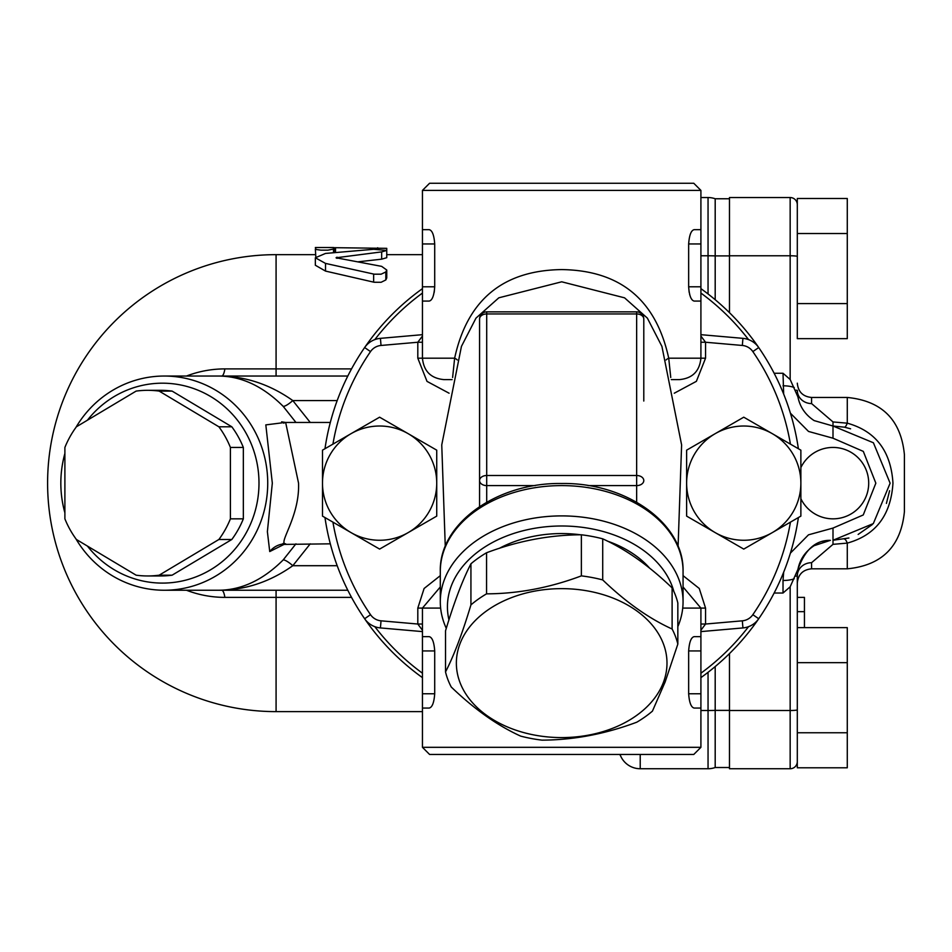 <?xml version="1.0" encoding="UTF-8"?>
<svg xmlns="http://www.w3.org/2000/svg" width="952" height="952" viewBox="0 0 952 952"><rect width="100%" height="100%" fill="white"/><g stroke="black" fill="none" stroke-linecap="round" stroke-linejoin="round"><path stroke-width="1.43" d="M797.3 732.754L847.28 732.754L847.28 767.788L797.3 767.788L797.3 575.96L797.3 597.38L804.44 597.38L804.44 627.63M847.28 732.754L847.28 627.63L797.3 627.63L797.3 597.38M797.3 662.675L847.28 662.675M797.3 338.65L797.3 198.492L847.28 198.492L847.28 338.65L797.3 338.65M774.131 593.025L783.02 593.025L790.16 586.801L797.907 569.403L797.3 575.96A14.28 13.257 180 0 1 811.58 562.703L811.58 568.82C802.905 569.665 798.145 574.425 797.3 583.1L797.3 571.807M159.162 575.187L218.889 539.486A92.82 89.655 -90 0 0 230.408 518.84L230.408 447.44A92.82 89.655 -90 0 0 218.889 426.793L159.162 391.093A92.82 89.655 -90 0 0 147.643 390.32L160.579 390.32A92.82 89.655 90 0 1 172.098 391.093L231.824 426.793A92.82 89.655 90 0 1 243.343 447.44L243.343 518.84A92.82 89.655 90 0 1 231.824 539.486L172.098 575.187A92.82 89.655 90 0 1 160.579 575.96L147.643 575.96A92.82 89.655 -90 0 0 159.162 575.187L172.098 575.187M87.417 420.213A99.96 96.557 90 0 1 228.29 410.038A99.96 96.557 90 0 1 228.29 556.242A99.96 96.557 90 0 1 87.417 546.067M218.889 539.486L231.824 539.486M230.408 518.84L243.343 518.84M230.408 447.44L243.343 447.44M218.889 426.793L231.824 426.793M159.162 391.093L172.098 391.093M147.643 390.32A92.82 89.655 -90 0 0 136.124 391.093L76.398 426.793A92.82 89.655 -90 0 0 64.891 447.44L64.891 518.84A92.82 89.655 -90 0 0 76.398 539.486L136.124 575.187A92.82 89.655 -90 0 0 147.643 575.96M729.47 710.382L715.19 710.382A21.42 2.011 180 0 1 708.05 710.501L708.05 768.74A21.42 21.42 0 0 0 715.19 767.514A21.42 21.42 0 0 1 708.05 768.74A21.42 21.42 0 0 0 715.19 767.514L729.47 767.514L715.19 767.514L715.19 666.567M715.19 299.713L715.19 198.766L729.47 198.766L715.19 198.766A21.42 21.42 0 0 0 708.05 197.54L700.91 197.54L708.05 197.54L708.05 255.779L700.91 255.779M325.513 253.434L315.35 257.778L325.513 263.406L374.255 274.188L381.109 274.188L385.834 271.951L386.75 270.023L381.669 266.37L336.056 257.778L381.669 251.887L386.75 250.447L373.696 249.293L325.513 253.434M336.556 257.373L336.556 258.182M336.865 257.29L336.865 258.266M337.187 257.23L337.187 258.337M386.75 250.447L386.75 257.683L381.669 259.17L358.095 261.812M386.75 270.023L386.75 277.948L385.834 279.947L381.109 282.28L374.16 282.256L325.513 271.082L315.35 265.251L315.35 257.778M333.486 249.055L333.486 247.52L315.35 247.52L316.052 249.483L320.955 250.162L327.893 250.162L333.486 249.055L333.486 252.577M333.486 247.675L386.75 248.341L386.75 254.66L422.45 254.66M335.532 247.758L335.532 252.375M335.235 247.758L335.235 252.399M334.925 247.758L334.925 252.435M334.628 247.746L334.628 252.47M334.342 247.734L334.342 252.494M334.081 247.734L334.081 252.518M333.866 247.722L333.866 252.542M333.7 247.71L333.7 252.566M333.581 247.698L333.581 252.577M315.35 249.055L315.802 256.6M64.891 453.438A107.1 103.447 -90 0 0 60.833 483.14A107.1 103.447 -90 0 0 64.891 512.842M75.886 538.784A107.1 103.447 -90 0 0 164.28 590.24A107.1 103.447 -90 0 0 267.726 483.14A107.1 103.447 -90 0 0 164.28 376.04A107.1 103.447 -90 0 0 75.886 427.496M285.207 422.45L265.822 424.889L272.32 483.14L267.381 531.668L269.737 551.565L285.172 543.842M283.196 406.361A14.28 3.272 135.7 0 0 292.811 400.578C269.642 384.18 244.676 376.004 217.925 376.04C241.118 375.992 262.871 386.095 283.196 406.361L295.941 422.45M295.941 543.83L283.196 559.919C262.871 580.196 241.106 590.311 217.925 590.24C244.676 590.288 269.642 582.112 292.811 565.702L310.245 543.83M310.245 422.45L292.811 400.59M269.737 551.565A21.42 20.694 90 0 1 285.648 543.83C277.722 543.83 299.868 516.853 298.547 483.14L285.648 422.462L281.625 421.855L283.97 423.212M218.091 376.04L164.28 376.04M283.196 559.919A14.28 3.272 -135.7 0 1 292.811 565.69M347.813 376.04L217.925 376.04M164.28 590.24L347.813 590.24M221.661 376.04L221.661 376.04A14.28 3.701 90 0 0 224.862 368.9A114.24 110.349 -90 0 0 186.473 376.04M186.473 590.24A114.24 110.349 -90 0 0 224.862 597.38L351.538 597.38M619.812 754.46L620.74 756.233M620.252 755.079L620.026 754.46A21.42 21.42 0 0 0 620.252 755.079A21.42 21.42 0 0 1 620.026 754.46A21.42 21.42 0 0 0 640.22 768.74A21.42 21.42 0 0 1 620.299 755.186A21.42 21.42 0 0 0 640.22 768.74A21.42 21.42 0 0 1 620.026 754.46M640.22 768.74L708.05 768.74L640.22 768.74L640.22 754.46M715.19 198.766A21.42 21.42 0 0 0 708.05 197.54M729.47 312.673L729.47 197.54L790.16 197.54L790.16 379.479L783.02 373.255L783.651 394.009M729.47 710.501L729.47 768.74L790.16 768.74A7.14 7.14 0 0 0 797.3 761.6A7.14 7.14 0 0 1 790.16 768.74L790.16 710.501L729.47 710.501L729.47 653.607M774.131 373.255L783.02 373.255M811.58 562.703L833 544.342L847.28 543.104L847.28 568.82C881.968 565.428 901.008 546.388 904.4 511.7L904.4 454.58C901.008 419.892 881.968 400.851 847.28 397.46L847.28 423.176L833 421.938L811.58 403.577A14.28 13.257 0 0 1 797.3 390.32L797.907 396.877L790.16 379.479M848.898 537.999L833 540.26L873.329 523.588L890.12 483.2L873.412 442.775L833 426.02L844.424 427.174L850.588 428.805M889.608 490.732L886.407 503.406M872.341 524.552L858.145 534.429M790.41 413.192L808.522 431.446L833 438.206L863.309 451.391L875.84 483.188L863.25 514.961L833 528.074L808.498 534.822L790.398 553.124M783.663 572.212L783.02 580.482A14.28 4.522 -0 0 0 793.052 579.185L794.254 578.756M794.254 387.523L793.052 387.095A14.28 4.522 180 0 0 783.02 385.798M797.919 569.415C804.88 549.721 815.697 540.034 830.37 540.355L814.103 545.686C805.285 551.505 799.894 559.407 797.931 569.403M830.37 540.355L822.861 541.736M797.919 396.877C799.882 406.861 805.273 414.763 814.103 420.582L833 426.02L833 438.206M844.424 539.106A14.28 2.749 -101.5 0 1 847.28 543.104C875.673 535.214 890.905 515.234 892.964 483.14C890.941 451.093 875.709 431.113 847.28 423.176A14.28 2.749 -78.5 0 1 844.424 427.174M797.3 204.68A7.14 7.14 0 0 0 790.16 197.54A7.14 7.14 0 0 1 797.3 204.68M797.3 303.605L847.28 303.605M797.3 233.526L847.28 233.526M607.424 541.105A103.53 73.209 0 0 1 634.889 555.004A103.53 73.209 0 0 1 649.788 568.332M499.264 548.364A103.53 73.209 0 0 1 580.613 534.798M486.555 552.755A117.81 83.3 180 0 0 478.38 558.015A117.81 83.3 180 0 0 470.931 563.798C462.458 580.28 453.997 602.628 445.524 630.843L445.524 671.933C453.997 655.464 462.458 633.116 470.931 604.889A117.81 83.3 0 0 1 486.555 593.846C518.162 593.727 549.768 587.741 581.363 575.877A117.81 83.3 0 0 1 602.711 579.923C625.845 602.152 648.978 618.514 672.112 629.01A117.81 83.3 0 0 1 677.836 644.099L677.836 602.997A117.81 83.3 180 0 0 672.112 587.908C648.978 565.678 625.845 549.328 602.711 538.832A117.81 83.3 180 0 0 581.363 534.786C549.768 534.905 518.162 540.891 486.555 552.755L486.555 593.846M422.45 334.676L380.419 338.353A21.42 21.42 0 0 0 364.64 347.539A239.19 239.19 0 0 0 324.977 448.725A239.19 239.19 0 0 1 422.45 288.646M440.3 575.663L424.104 588.491L417.809 608.09L417.809 624.036L381.038 620.823A14.28 14.28 0 0 1 370.518 614.683L364.64 618.74A239.19 239.19 0 0 1 324.977 517.555A239.19 239.19 0 0 0 364.64 618.74A21.42 21.42 0 0 0 380.419 627.927L422.45 631.604M700.91 631.604L742.941 627.927A21.42 21.42 0 0 0 758.72 618.74A239.19 239.19 0 0 0 798.383 517.555A239.19 239.19 0 0 1 700.91 677.634M674.278 393.212L696.388 381.335L705.551 358.19L705.551 342.244L742.322 345.457A14.28 14.28 0 0 1 752.842 351.597L758.72 347.539A239.19 239.19 0 0 1 798.383 448.725A239.19 239.19 0 0 0 758.72 347.539A21.42 21.42 0 0 0 742.941 338.353L700.91 334.676M643.79 401.03L643.79 318.991A7.14 7.14 0 0 0 636.65 311.851L636.65 475.5L486.71 475.5A7.14 5.046 180 0 0 479.57 480.558L479.57 506.571L479.57 480.558A7.14 5.046 -0 0 0 486.71 485.603L535.274 485.603M486.71 502.192L486.71 311.851A7.14 7.14 0 0 0 479.57 318.991L479.57 480.558M588.086 485.603L636.65 485.603A7.14 5.046 -0 0 0 643.79 480.558A7.14 5.046 180 0 0 636.65 475.5L636.65 502.192M677.836 626.642A121.38 85.823 180 0 0 683.06 601.723A121.38 85.823 180 0 0 561.68 515.901A121.38 85.823 180 0 0 440.3 601.723A121.38 85.823 180 0 0 446.286 628.344M448.939 619.835A114.24 80.777 0 0 1 541.593 527.253A114.24 80.777 0 0 1 673.849 591.442M705.551 358.19L700.91 358.19L700.91 301.07L694.151 301.07C691.116 300.38 689.284 295.62 688.653 286.79L688.653 243.95C689.296 235.12 691.128 230.36 694.151 229.67L700.91 229.67L700.91 190.4L422.45 190.4L422.45 229.67L429.209 229.67C432.232 230.36 434.064 235.12 434.707 243.95L434.707 286.79C434.076 295.62 432.244 300.38 429.209 301.07L422.45 301.07L422.45 229.67M700.91 301.07L700.91 229.67M700.91 286.79L688.653 286.79L689.141 292.264M689.629 294.442L690.426 296.822M691.402 298.797L692.247 299.975M434.219 292.264L434.707 286.79L422.45 286.79M700.91 747.32L422.45 747.32L429.59 754.46L693.77 754.46L700.91 747.32L700.91 708.05L694.151 708.05C691.128 707.36 689.296 702.6 688.653 693.77L688.653 650.93C689.296 642.1 691.128 637.34 694.151 636.65L700.91 636.65L700.91 608.09L683.06 586.967M700.91 708.05L700.91 636.65M422.45 650.93L434.707 650.93C434.064 642.1 432.232 637.34 429.209 636.65C432.232 637.34 434.064 642.1 434.707 650.93L434.707 693.77C434.064 702.6 432.232 707.36 429.209 708.05L422.45 708.05L422.45 636.65L429.209 636.65M461.458 346.361L475.988 318.111L498.824 297.809L561.716 281.804L624.56 297.833L647.372 318.123L661.902 346.361M671.267 379.61L679.49 379.61C692.497 378.337 699.637 371.197 700.91 358.19L668.721 358.19C656.035 299.928 620.347 270.392 561.68 269.583C503.001 270.38 467.325 299.916 454.639 358.19L452.605 377.492M670.755 377.48L668.721 358.19A14.28 3.272 168.7 0 0 666.091 359.963M457.269 359.963A14.28 3.272 11.3 0 0 454.639 358.19L422.45 358.19C423.723 371.197 430.863 378.337 443.87 379.61L452.093 379.61M700.91 190.4L693.77 183.26L429.59 183.26L422.45 190.4M422.45 336.044L417.809 342.244L422.45 342.244M422.45 624.036L417.809 624.036L422.45 630.236M700.91 630.236L705.551 624.036L700.91 624.036M700.91 342.244L705.551 342.244L700.91 336.044M672.112 629.01L672.112 587.908M602.711 579.923L602.711 538.832M581.363 575.877L581.363 534.786M470.931 604.889L470.931 563.798M459.959 643.838A105.315 74.47 180 0 0 534.417 735.051A105.315 74.47 180 0 0 663.401 682.394A105.315 74.47 180 0 0 588.943 591.18A105.315 74.47 180 0 0 459.959 643.838M677.836 644.099L665.127 681.989L652.429 711.132A117.81 83.3 0 0 1 636.805 722.187C605.198 734.04 573.592 740.025 541.997 740.144A117.81 83.3 0 0 1 520.649 736.11C497.515 725.614 474.382 709.252 451.248 687.023A117.81 83.3 0 0 1 445.524 671.933M379.61 549.09L351.05 532.608A57.12 57.12 0 0 0 408.17 532.608L379.61 549.09M322.49 516.115L322.49 483.14A57.12 57.12 0 0 0 351.05 532.608L322.49 516.115M322.49 483.14L322.49 450.165L351.05 433.672A57.12 57.12 0 0 0 322.49 483.14M351.05 433.672L379.61 417.19L408.17 433.672A57.12 57.12 0 0 0 351.05 433.672M408.17 433.672L436.73 450.165L436.73 483.14A57.12 57.12 0 0 0 408.17 433.672M436.73 483.14L436.73 516.115L408.17 532.608A57.12 57.12 0 0 0 436.73 483.14M743.75 549.09L715.19 532.608A57.12 57.12 0 0 0 772.31 532.608L743.75 549.09M686.63 516.115L686.63 483.14A57.12 57.12 0 0 0 715.19 532.608L686.63 516.115M686.63 483.14L686.63 450.165L715.19 433.672A57.12 57.12 0 0 0 686.63 483.14M715.19 433.672L743.75 417.19L772.31 433.672A57.12 57.12 0 0 0 715.19 433.672M772.31 433.672L800.87 450.165L800.87 483.14A57.12 57.12 0 0 0 772.31 433.672M800.87 483.14L800.87 516.115L772.31 532.608A57.12 57.12 0 0 0 800.87 483.14M381.038 620.823L380.419 627.927A21.42 21.42 0 0 1 364.64 618.74A239.19 239.19 0 0 0 422.45 677.634M742.322 345.457L742.941 338.353A21.42 21.42 0 0 1 758.72 347.539A239.19 239.19 0 0 0 700.91 288.646M374.826 339.602A235.62 235.62 0 0 1 422.45 293.061M700.91 293.061A235.62 235.62 0 0 1 748.534 339.602M748.534 626.678A235.62 235.62 0 0 1 700.91 673.219M422.45 673.219A235.62 235.62 0 0 1 374.826 626.678M708.05 293.966L708.05 255.779A21.42 2.011 180 0 1 715.19 255.898L729.47 255.898M708.05 672.314L708.05 710.501L700.91 710.501M381.669 251.887L381.669 259.17M385.834 271.951L385.834 279.947M373.648 274.057L373.648 282.137M325.513 263.406L325.513 271.082M377.682 247.758L377.682 249.186M292.811 400.578L337.187 400.578M337.187 565.702L292.811 565.702M276.08 590.24L276.08 711.62A228.48 228.48 0 0 1 47.6 483.14A228.48 228.48 0 0 1 276.08 254.66L276.08 368.9L224.862 368.9M221.661 590.24A14.28 3.701 -90 0 1 224.862 597.38M276.08 376.04L276.08 368.9L351.538 368.9M729.47 255.779L790.16 255.779A7.14 0.666 180 0 1 797.3 256.445M790.16 586.801L790.16 710.501A7.14 0.666 180 0 0 797.3 709.835M783.02 580.482L783.02 593.025M833 528.074L833 544.342M811.58 403.577L811.58 397.46C802.905 396.615 798.145 391.855 797.3 383.18M833 421.938L833 426.02M797.3 575.96L795.491 576.138M795.491 390.142L797.3 390.32M797.3 761.6A7.14 7.14 0 0 1 790.16 768.74M797.3 611.66L804.44 611.66M380.419 338.353A21.42 21.42 0 0 0 364.64 347.539L370.518 351.597A14.28 14.28 0 0 1 381.038 345.457L380.419 338.353M742.941 627.927A21.42 21.42 0 0 0 758.72 618.74L752.842 614.683A14.28 14.28 0 0 1 742.322 620.823L742.941 627.927M370.518 614.683A232.05 232.05 0 0 1 332.926 522.148M332.926 444.132A232.05 232.05 0 0 1 370.518 351.597M752.842 351.597A232.05 232.05 0 0 1 790.434 444.132M790.434 522.148A232.05 232.05 0 0 1 752.842 614.683M417.809 608.09L440.633 608.09M682.727 608.09L705.551 608.09L699.256 588.479L683.06 575.651M440.3 571.426A121.38 85.823 0 0 1 561.68 485.603A121.38 85.823 0 0 1 683.06 571.426C684.357 523.148 625.726 482.367 561.68 483.509C497.622 482.367 439.003 523.148 440.3 571.426L440.3 601.723M479.57 318.991A7.14 5.046 0 0 1 486.71 313.946L636.65 313.946A7.14 5.046 0 0 1 643.79 318.991M700.91 243.95L688.653 243.95M434.707 243.95L422.45 243.95M700.91 650.93L688.653 650.93M700.91 693.77L688.653 693.77M434.707 693.77L422.45 693.77M381.038 345.457L417.809 342.244L417.809 358.19L427.008 381.383L449.082 393.212M417.809 358.19L422.45 358.19L422.45 301.07M742.322 620.823L705.551 624.036L705.551 608.09M284.017 543.021L281.613 544.437L330.32 543.83M330.32 422.45L285.659 422.45M620.621 755.947L620.121 754.722M315.35 254.66L276.08 254.66M422.45 711.62L276.08 711.62M800.87 498.705A35.7 35.7 0 0 0 868.7 483.14A35.7 35.7 0 0 0 800.87 467.575M811.58 568.82L847.28 568.82M811.58 397.46L847.28 397.46M422.45 636.65L422.45 608.09L440.3 586.967M486.71 311.851L636.65 311.851M683.06 601.723L683.06 571.426M461.446 346.373L441.752 444.905L445.274 546.436M661.914 346.373L681.608 444.905L678.086 546.436M422.45 747.32L422.45 708.05"/></g></svg>
